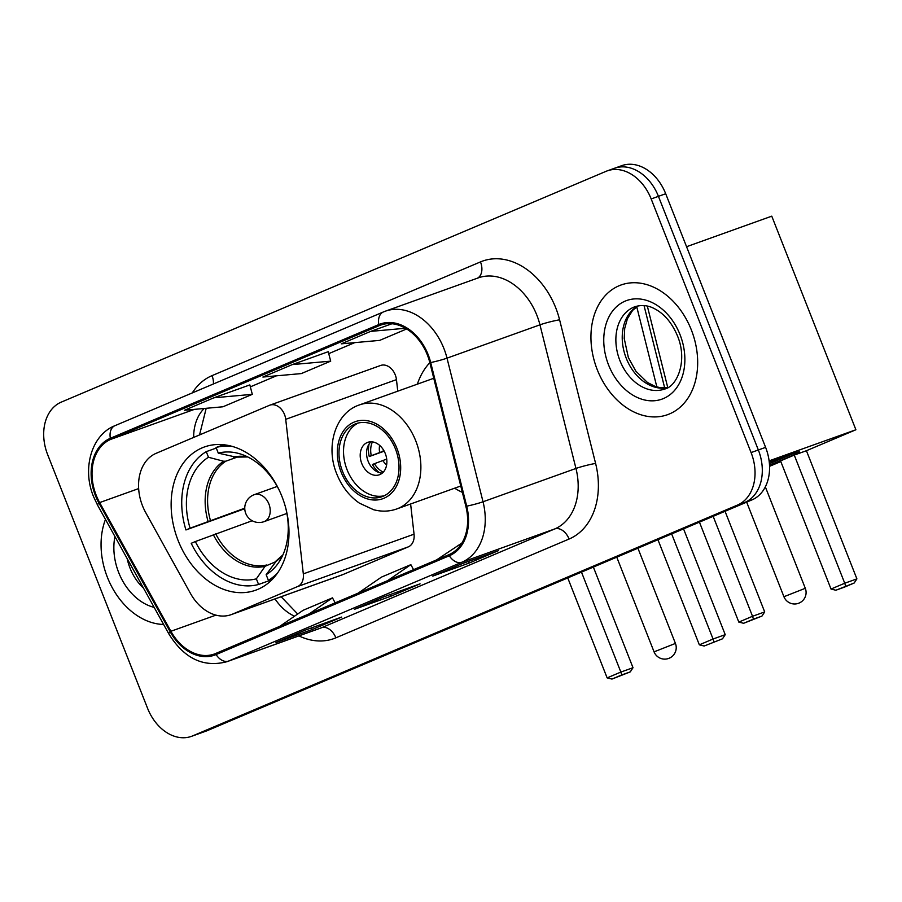 <?xml version="1.0" encoding="UTF-8"?>
<svg xmlns="http://www.w3.org/2000/svg" width="902" height="902" viewBox="0 0 902 902"><rect width="100%" height="100%" fill="white"/><g stroke="black" fill="none" stroke-linecap="round" stroke-linejoin="round"><path stroke-width="1.35" d="M142.516 505.83A43.059 31.897 -109.7 0 0 145.707 512.595L190.412 593.347A43.059 31.897 -109.7 0 0 231.149 614.657A43.059 31.897 -109.7 0 0 232.4 614.172L297.581 586.559A14.353 10.632 -109.7 0 0 303.32 573.875L285.72 419.329A14.353 10.632 -109.7 0 0 269.878 405.156A14.353 10.632 -109.7 0 0 269.461 405.314L156.136 453.323A43.059 31.897 -109.7 0 0 142.516 505.83M454.653 488.196A76.072 56.352 -109.7 0 0 462.365 492.357M178.134 540.58A76.072 56.352 -109.7 0 0 255.728 590.19A76.072 56.352 -109.7 0 0 281.988 496.585A76.072 56.352 -109.7 0 0 204.393 446.975A76.072 56.352 -109.7 0 0 178.134 540.58M429.848 362.683L465.86 506.315A45.934 34.028 70.3 0 1 448.892 554.696L215.679 653.488A45.934 34.028 70.3 0 1 214.349 654.018A45.934 34.028 70.3 0 1 170.895 631.276L99.648 502.583A45.934 34.028 70.3 0 1 96.243 495.367A45.934 34.028 70.3 0 1 110.766 439.364L379.223 325.633A45.934 34.028 70.3 0 1 380.554 325.115A45.934 34.028 70.3 0 1 429.848 362.683A76.072 56.352 -109.7 0 0 417.367 384.162M231.149 614.657L341.881 574.969A43.059 31.897 -109.7 0 0 343.121 574.484L408.302 546.871A14.353 10.632 -109.7 0 0 414.052 534.187L410.613 503.981M397.759 391.186L396.452 379.641A14.353 10.632 -109.7 0 0 380.599 365.468L269.878 405.156M647.332 306.094L667.762 387.567M191.483 736.348A43.059 31.897 -109.7 0 0 192.724 735.863L737.475 505.075A43.059 31.897 -109.7 0 0 751.084 452.578L651.176 198.947A43.059 31.897 -109.7 0 0 607.26 170.861A43.059 31.897 -109.7 0 0 606.009 171.346L61.268 402.123A43.059 31.897 -109.7 0 0 47.648 454.631L147.556 708.262A43.059 31.897 -109.7 0 0 191.483 736.348L205.994 731.139A43.059 31.897 -109.7 0 0 207.246 730.654L751.997 499.877A43.059 31.897 -109.7 0 0 765.606 447.369L665.699 193.738A43.059 31.897 -109.7 0 0 621.782 165.652L614.521 168.257A43.059 31.897 -109.7 0 0 613.27 168.742M198.744 733.743A43.059 31.897 -109.7 0 0 199.985 733.258L744.736 502.47A43.059 31.897 -109.7 0 0 758.345 449.974L658.437 196.343A43.059 31.897 -109.7 0 0 614.521 168.257A43.059 31.897 -109.7 0 1 658.437 196.343L758.345 449.974A43.059 31.897 -109.7 0 1 744.736 502.47L199.985 733.258A43.059 31.897 -109.7 0 1 198.744 733.743M107.394 577.291A68.89 51.042 -109.7 0 0 163.623 624.466A68.89 51.042 -109.7 0 1 107.394 577.291A68.89 51.042 -109.7 0 1 105.466 519.439A68.89 51.042 -109.7 0 0 107.394 577.291M597.282 369.764A68.89 51.042 -109.7 0 0 667.559 414.683A68.89 51.042 -109.7 0 0 691.338 329.906A68.89 51.042 -109.7 0 0 621.061 284.976A68.89 51.042 -109.7 0 0 597.282 369.764A68.89 51.042 -109.7 0 0 667.559 414.683A68.89 51.042 -109.7 0 0 691.338 329.906A68.89 51.042 -109.7 0 0 621.061 284.976A68.89 51.042 -109.7 0 0 597.282 369.764M95.465 495.694A47.073 34.874 -109.7 0 0 98.949 503.09L170.196 631.783A47.073 34.874 -109.7 0 0 216.097 654.559L449.309 555.767A47.073 34.874 -109.7 0 0 466.706 506.169L430.694 362.548A47.073 34.874 -109.7 0 0 378.806 324.562L110.348 438.293A47.073 34.874 -109.7 0 0 95.465 495.694M305.395 630.07L341.7 617.058L312.306 629.506L276.001 642.528L305.395 630.07M462.151 563.66L498.456 550.648L469.063 563.096L432.757 576.107L462.151 563.66M383.778 596.865L420.073 583.853L390.679 596.301L354.385 609.324L383.778 596.865M213.898 397.793L184.504 410.252L222.918 406.791L252.312 394.343L249.843 384.917L213.898 397.793L252.312 394.343M391.975 323.739L370.654 331.384L341.26 343.842L379.686 340.381L406.655 328.959M292.282 364.588L262.888 377.047L301.302 373.586L330.696 361.138L328.215 351.701L292.282 364.588L330.696 361.138M390.679 596.301L390.025 594.621M469.063 563.096L468.409 561.416M312.306 629.506L311.641 627.837M370.654 331.384L405.483 328.249M387.601 580.663L410.861 564.652L381.467 577.1L358.207 593.11M410.861 564.652L413.556 569.669M309.217 613.867L332.477 597.857L303.095 610.304L279.823 626.315M332.477 597.857L335.172 602.874M461.903 543.027L436.579 559.905M272.077 579.636L258.581 584.473A71.765 53.162 -109.7 0 1 191.213 543.308L195.351 541.55A65.733 48.697 -109.7 0 0 256.36 578.836L265.053 566.309L274.93 562.047M252.188 520.747L195.351 541.55M244.758 508.717L185.947 529.959A71.765 53.162 -109.7 0 1 206.265 451.643L216.288 448.057M232.355 446.445A71.765 53.162 -109.7 0 0 216.063 447.493L223.719 444.754M273.002 578.667L268.379 580.313A71.765 53.162 -109.7 0 0 277.669 572.838M279.304 490.406L279.304 490.406A65.733 48.697 -109.7 0 0 241.871 454.461A65.733 48.697 -109.7 0 0 218.284 453.131L216.063 447.493M268.379 580.313L266.158 574.675A65.733 48.697 -109.7 0 0 279.924 560.604A65.733 48.697 -109.7 0 0 285.675 507.792M256.36 578.836L258.581 584.473M218.284 453.131L235.625 457.043M276.519 560.841L266.158 574.675M206.265 451.643L208.486 457.28A65.733 48.697 -109.7 0 0 190.085 528.2L185.947 529.959M238.737 456.57L225.827 461.193L223.662 461.249L208.486 457.28M190.085 528.2L244.758 508.187M683.547 528.865L725.219 634.658L722.502 638.808L704.169 646.012L699.343 644.829L657.941 539.723M671.652 533.905L713.054 639.011L725.219 634.658M722.502 638.808L704.169 646.012M699.343 644.829L713.054 639.011L713.967 641.863M567.753 577.923L607.136 677.887L620.847 672.069L581.474 572.116M607.136 677.887L611.962 679.071L621.76 674.922L620.847 672.069L633.012 667.717L593.369 567.076M621.76 674.922L630.284 671.866L633.012 667.717M611.962 679.071L630.284 671.866M342.546 471.408A38.752 28.706 -109.7 0 0 382.076 496.675A38.752 28.706 -109.7 0 0 395.459 448.993A38.752 28.706 -109.7 0 0 355.929 423.714A38.752 28.706 -109.7 0 0 342.546 471.408M358.241 423.027A38.752 28.706 -109.7 0 0 347.09 469.773A38.752 28.706 -109.7 0 0 384.308 495.739M361.781 463.549A17.228 12.763 -109.7 0 0 379.359 474.779A17.228 12.763 -109.7 0 0 385.301 453.593A17.228 12.763 -109.7 0 0 367.734 442.352A17.228 12.763 -109.7 0 0 361.781 463.549M371.117 441.8A17.228 12.763 -109.7 0 0 368.14 461.272A17.228 12.763 -109.7 0 0 382.324 473.065M384.184 451.192L369.268 456.536A22.967 17.014 70.3 0 1 369.11 444.01M372.413 441.89A20.092 14.883 70.3 0 0 371.274 455.69L369.268 456.536M371.274 455.69L384.038 450.91M379.37 472.625A22.967 17.014 70.3 0 1 372.425 464.541L374.431 463.696A20.092 14.883 70.3 0 0 383.271 472.163M386.71 459.095L374.431 463.696M769.271 462.174A55.98 1.578 -21.5 0 1 799.454 451.812A55.98 1.578 -21.5 0 1 782.767 459.648A55.98 1.578 -21.5 0 1 769.507 465.15M686.569 246.708L771.762 216.164L855.897 429.758L806.422 450.718L856.9 578.87L854.171 583.019L844.385 587.168L835.85 590.235L831.024 589.04L780.546 460.888L794.256 455.082L844.734 583.233L856.9 578.87M780.805 461.565L769.553 466.334M806.422 450.718L794.256 455.082M855.897 429.758L769.113 460.866M854.171 583.019L835.85 590.235M831.024 589.04L844.734 583.233L845.648 586.074M699.433 522.134L738.817 622.098L752.527 616.28L713.155 516.327M738.817 622.098L743.643 623.282L753.441 619.133L752.527 616.28L764.693 611.928L725.05 511.287M753.441 619.133L761.964 616.077L764.693 611.928M743.643 623.282L761.964 616.077M793.478 453.402A55.98 1.578 -21.5 0 1 769.406 463.639M232.4 614.172L343.121 574.484M297.581 586.559L408.302 546.871M303.32 573.875L414.052 534.187M285.72 419.329L396.452 379.641M207.246 730.654L192.724 735.863M665.699 193.738L651.176 198.947M765.606 447.369L751.084 452.578M751.997 499.877L737.475 505.075M656.859 386.969L636.744 306.77M110.766 439.364L194.494 409.35M204.179 408.482A45.934 34.028 -109.7 0 0 193.659 437.425M192.284 392.922A71.765 53.162 70.3 0 1 212.026 375.638L480.484 261.907A14.353 9.629 -113 0 1 477.406 278.199M480.484 261.907A71.765 53.162 70.3 0 1 555.767 307.898A71.765 53.162 70.3 0 1 559.59 319.804L595.602 463.436A71.765 53.162 70.3 0 1 569.083 539.035L335.871 637.827A71.765 53.162 70.3 0 1 298.923 635.887M430.694 362.548A14.353 1.274 -14.1 0 0 447.009 358.15L539.948 324.833A57.412 42.529 -109.7 0 0 536.893 315.305A57.412 42.529 -109.7 0 0 478.331 277.861L385.391 311.179A57.412 42.529 70.3 0 1 447.009 358.15L483.032 501.771A57.412 42.529 70.3 0 1 461.813 562.25L228.601 661.053A14.353 9.629 -113 0 1 216.097 654.559M115.276 425.564A14.353 9.629 67 0 0 114.937 425.688C91.44 434.888 81.879 468.736 93.56 496.664L97.551 505.131A14.353 2.075 -29 0 1 98.949 503.09M449.309 555.767A14.353 9.629 67 0 0 461.813 562.25L554.753 528.933A57.412 42.529 -109.7 0 0 575.961 468.454L539.948 324.833A14.353 1.274 165.9 0 1 559.59 319.804M466.706 506.169A14.353 1.274 -14.1 0 0 483.032 501.771L575.961 468.454A14.353 1.274 165.9 0 1 595.602 463.436M97.551 505.131L168.798 633.824A14.353 2.075 -29 0 1 170.196 631.783M335.871 637.827A14.353 9.629 -113 0 0 321.54 627.736L228.601 661.053A57.412 42.529 70.3 0 1 226.943 661.696L319.872 628.378A57.412 42.529 -109.7 0 0 321.54 627.736L554.753 528.933A14.353 9.629 -113 0 1 569.083 539.035M383.733 311.833A57.412 42.529 70.3 0 1 385.391 311.179L383.395 311.957A14.353 9.629 -113 0 1 383.733 311.833M378.806 324.562A14.353 9.629 -113 0 1 383.395 311.957L114.937 425.688A14.353 9.629 67 0 0 110.348 438.293M212.026 375.638A14.353 9.629 -113 0 1 213.402 383.981M379.223 325.633L381.907 324.675M354.757 342.625L328.734 353.652L354.813 342.613M276.373 375.83L250.35 386.857L276.429 375.83M99.648 502.583L138.649 488.591M170.895 631.276L215.939 615.13M275.031 598.928A45.934 34.028 -109.7 0 0 294.526 616.201M127.182 558.654A43.747 32.404 -109.7 0 0 130.012 568.068A43.747 32.404 -109.7 0 0 143.519 588.149M114.926 536.521A52.361 38.786 -109.7 0 0 118.681 572.511A52.361 38.786 -109.7 0 0 154.163 607.373M215.713 533.826A56.262 41.684 -109.7 0 0 266.721 564.99M247.712 456.919A56.939 42.18 -109.7 0 0 233.46 457.1M274.851 562.16A56.939 42.18 -109.7 0 0 282.867 554.989M213.334 534.717A56.939 42.18 -109.7 0 0 265.053 566.309M223.662 461.249A56.939 42.18 -109.7 0 0 208.069 521.367M225.827 461.193A56.262 41.684 -109.7 0 0 210.448 520.477M616.765 557.165L654.063 651.853L675.429 643.43L637.917 548.202M253.845 494.826A14.353 10.632 70.3 0 1 254.263 494.668A14.353 10.632 70.3 0 1 268.909 504.026A14.353 10.632 70.3 0 1 264.365 521.525A14.353 10.632 70.3 0 1 263.948 521.683L286.904 513.452M396.925 448.362A40.906 30.307 -109.7 0 0 354.012 422.147A40.906 30.307 -109.7 0 0 341.08 472.028A40.906 30.307 -109.7 0 0 383.993 498.242A40.906 30.307 -109.7 0 0 396.925 448.362M433.761 378.276L359.436 404.919A55.259 40.94 70.3 0 1 415.799 440.965A55.259 40.94 70.3 0 1 396.722 508.965L460.775 485.998M746.664 502.132L783.928 596.718L805.294 588.296L765.336 486.866M379.652 452.522A16.653 12.335 70.3 0 1 379.629 445.362M383.373 451.147A15.785 11.692 70.3 0 1 383.158 449.455M386.631 464.902A16.653 12.335 70.3 0 1 382.809 460.527M638.12 305.857A43.747 32.404 -109.7 0 0 626.247 358.252A43.747 32.404 -109.7 0 0 667.469 387.736M619.888 360.529A43.747 32.404 -109.7 0 0 664.515 389.066C676.771 386.811 688.113 361.296 677.481 335.894C672.024 323.006 664.492 314.009 654.886 308.912C648.617 305.383 641.987 304.65 634.985 306.703A43.747 32.404 -109.7 0 0 619.888 360.529M680.052 334.687A52.361 38.786 -109.7 0 0 625.131 301.133A52.361 38.786 -109.7 0 0 608.568 364.972A52.361 38.786 -109.7 0 0 663.489 398.537A52.361 38.786 -109.7 0 0 680.052 334.687M644.039 305.586L664.695 387.973M168.798 633.824C184.098 658.539 203.48 667.83 226.943 661.696M607.26 170.861L614.521 168.257M281.131 596.741L297.694 614.025M199.545 434.944L206.197 408.302M383.914 596.82L354.655 609.211M305.53 630.024L276.271 642.416M462.298 563.615L433.039 576.006M247.802 456.964L235.264 457.145M282.912 554.899L275.865 561.168M654.063 651.853A11.478 11.478 0 0 0 669.228 658.212A11.478 11.478 0 0 0 675.429 643.43M277.218 486.437L254.263 494.668A14.353 14.353 0 0 0 245.739 513.396A14.353 14.353 0 0 0 263.948 521.683M359.436 404.919C335.521 412.71 325.137 446.321 336.807 474.035C341.79 486.437 349.333 496.156 359.447 503.169L373.586 509.72C381.569 511.829 389.281 511.581 396.722 508.965M783.928 596.718A11.478 11.478 0 0 0 799.093 603.077A11.478 11.478 0 0 0 805.294 588.296M638.266 305.823L632.64 310.356L627.386 318.767L624.691 328.542L624.218 338.487L628.378 357.587L635.887 371.218L647.377 382.425L655.123 386.406L660.354 387.736L667.593 387.657"/></g></svg>
